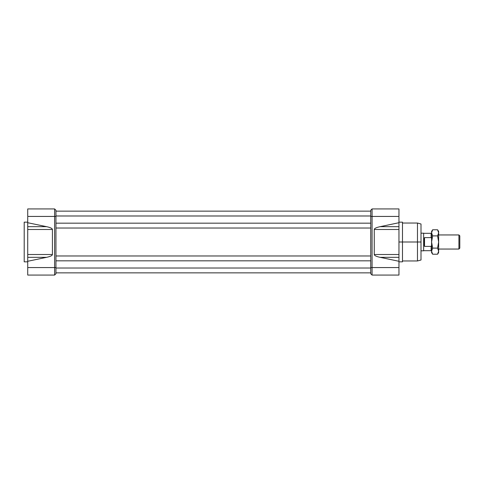 <?xml version="1.0" encoding="UTF-8"?>
<svg xmlns="http://www.w3.org/2000/svg" width="484" height="484" viewBox="0 0 484 484"><rect width="100%" height="100%" fill="white"/><g stroke="black" fill="none" stroke-linecap="round" stroke-linejoin="round"><path stroke-width="0.73" d="M372.063 208.931L398.955 208.931L398.955 216.427L398.955 208.931L372.063 208.931L372.063 275.069L370.738 273.744L370.738 210.256L372.063 208.931L372.063 216.427L398.955 216.427L372.063 216.427L372.063 275.069L398.955 275.069L372.063 275.069L370.738 273.744L370.738 267.573L372.063 267.573L370.738 267.573L370.738 216.427L372.063 216.427L370.738 216.427L370.738 210.256L372.063 208.931M398.955 257.337L380.134 257.337L398.955 261.281L398.955 254.505L374.265 254.505L398.955 254.505L398.955 222.719L380.134 226.663C376.292 227.486 374.338 228.43 374.265 229.495L374.265 254.505C374.338 255.57 376.292 256.514 380.134 257.337L398.955 261.281L398.955 267.573L372.063 267.573L398.955 267.573L398.955 275.069L398.955 254.505L398.955 257.337L380.134 257.337C376.292 256.514 374.338 255.57 374.265 254.505L374.265 229.495C374.338 228.43 376.292 227.486 380.134 226.663L398.955 222.719L398.955 242L402.482 242L402.482 222.162L398.955 222.162M398.955 222.719L398.955 217.092M398.955 226.663L380.134 226.663L398.955 226.663L398.955 229.495L374.265 229.495L398.955 229.495L398.955 250.815M398.955 261.838L402.482 261.838L402.482 223.039L417.474 223.039L417.474 242L421.001 242L421.001 223.989L417.474 223.039M421.001 242L421.001 233.185L423.645 233.185L423.645 250.815L421.001 250.815L421.001 242L421.001 260.011L417.474 260.961L417.474 233.185M27.727 208.931L54.619 208.931L54.619 216.427L27.727 216.427L27.727 208.931L54.619 208.931L55.944 210.256L55.944 273.744L54.619 275.069L27.727 275.069L27.727 229.495L27.727 254.505L52.417 254.505C52.351 255.57 50.39 256.514 46.549 257.337L27.727 261.281L27.727 254.505L27.727 257.337L27.727 254.505L52.417 254.505C52.351 255.57 50.39 256.514 46.549 257.337L27.727 261.281L27.727 267.573L54.619 267.573L54.619 208.931L55.944 210.256L55.944 273.744L54.619 275.069L54.619 216.427L55.944 216.427L27.727 216.427L27.727 208.931M27.727 222.719L46.549 226.663C50.39 227.486 52.351 228.43 52.417 229.495L27.727 229.495L27.727 222.719L27.727 226.663L46.549 226.663L27.727 222.719L27.727 217.092M27.727 229.495L27.727 226.663L46.549 226.663C50.39 227.486 52.351 228.43 52.417 229.495L52.417 254.505L52.417 229.495L27.727 229.495L27.727 226.663L27.727 229.495M24.2 222.162L24.2 261.838L27.727 261.838L24.2 261.838L24.2 222.162L27.727 222.162L24.2 222.162M370.738 272.861L55.944 272.861L370.738 272.861M55.944 260.828L370.738 260.828L55.944 260.828M55.944 255.976L370.738 255.976L55.944 255.976M55.944 228.024L370.738 228.024L55.944 228.024M55.944 223.172L370.738 223.172L55.944 223.172M55.944 211.139L370.738 211.139L55.944 211.139M459.8 235.829L459.8 248.171L458.917 249.054L458.917 234.946L458.917 249.054L459.8 248.171L459.8 235.829L458.917 234.946L438.637 234.946L458.917 234.946L459.8 235.829M438.637 249.054L458.917 249.054L438.637 249.054M431.141 233.312L431.141 237.614L431.583 238.564L431.141 237.614L424.529 237.614L424.529 246.386C423.621 243.464 423.621 240.536 424.529 237.614L424.529 246.386L431.141 246.386L431.583 245.436L431.141 246.386L431.141 250.688L423.645 250.688L431.141 250.688L431.583 250.246L431.141 250.688L431.141 246.386L424.529 246.386C423.621 243.464 423.621 240.536 424.529 237.614L431.141 237.614L431.141 233.312L423.645 233.312L431.141 233.312L431.583 233.754M432.642 229.779L437.578 229.779L438.637 231.419L438.637 232.834L437.578 235.889L438.637 242L438.637 232.834L437.578 229.779L432.642 229.779L431.583 231.419L431.583 232.834L432.642 229.779L431.583 232.834C431.583 230.959 431.583 230.959 431.583 232.834L431.583 242L431.583 232.834L432.642 229.779L431.583 232.834L432.642 235.889L431.583 232.834M431.583 242L431.583 252.581L432.642 254.221L431.583 251.166L432.642 248.111L431.583 242L432.642 235.889L437.578 235.889L432.642 235.889L431.583 242L431.583 251.166C431.583 253.041 431.583 253.041 431.583 251.166L432.642 248.111L431.583 242M438.111 234.946L438.637 232.834L437.578 235.889L438.637 242L438.637 251.166L437.578 254.221L432.642 254.221L431.583 251.166L432.642 248.111L437.578 248.111L438.637 251.166L437.578 254.221L438.637 251.166L438.637 252.581L437.578 254.221L432.642 254.221M437.578 229.779L438.637 232.834L438.637 242L437.578 248.111L438.637 251.166L438.637 242L437.578 248.111L432.642 248.111M417.474 260.961L402.482 260.961L402.482 242L417.474 242L417.474 250.815M27.727 275.069L27.727 267.573L55.944 267.573L54.619 267.573L54.619 275.069L27.727 275.069M46.549 257.337L27.727 257.337L46.549 257.337M55.944 220.662L55.944 242M370.738 215.985L55.944 215.985L370.738 215.985M370.738 268.015L55.944 268.015L370.738 268.015M421.001 250.815L423.645 250.815L423.645 233.185L421.001 233.185M437.578 254.221L438.637 251.166C438.637 253.041 438.637 253.041 438.637 251.166M438.637 232.834C438.637 230.959 438.637 230.959 438.637 232.834"/></g></svg>
